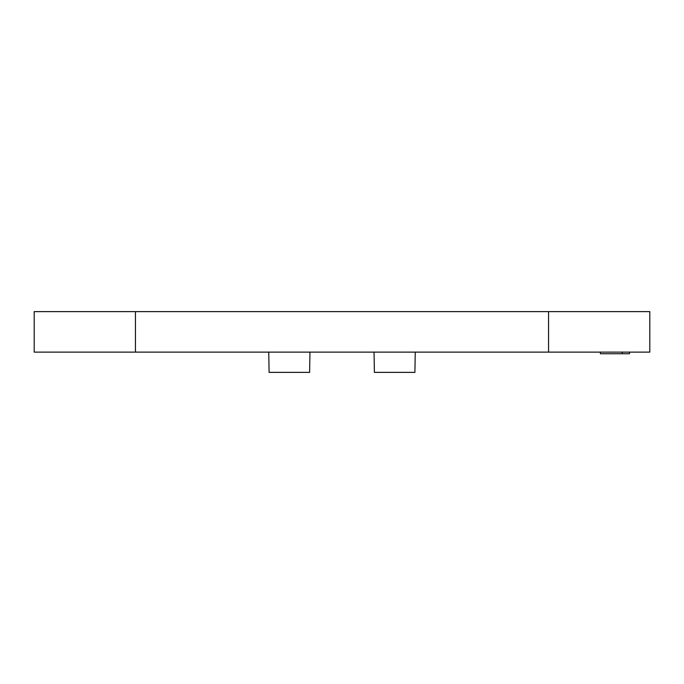 <?xml version="1.0" encoding="UTF-8"?>
<svg xmlns="http://www.w3.org/2000/svg" width="684" height="684" viewBox="0 0 684 684"><rect width="100%" height="100%" fill="white"/><g stroke="black" fill="none" stroke-linecap="round" stroke-linejoin="round"><path stroke-width="1.03" d="M139.502 352.123L171.898 352.123M548.551 352.123L649.8 352.123L649.8 311.622L548.551 311.622L548.551 352.123L34.2 352.123L34.2 311.622L548.551 311.622M512.102 352.123L544.498 352.123M268.744 352.123L269.103 372.378L309.604 372.378L309.955 352.123M374.045 352.123L374.396 372.378L414.897 372.378L415.256 352.123M629.528 352.123L629.528 353.748L622.235 353.748L622.235 352.123M622.235 353.748L600.39 353.748L600.39 352.123M135.449 311.622L135.449 352.123"/></g></svg>
